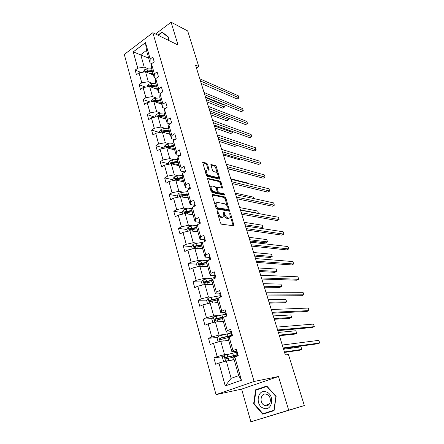 <?xml version="1.0" encoding="UTF-8"?>
<svg xmlns="http://www.w3.org/2000/svg" width="444" height="444" viewBox="0 0 444 444"><rect width="100%" height="100%" fill="white"/><g stroke="black" fill="none" stroke-linecap="round" stroke-linejoin="round"><path stroke-width="0.67" d="M217.327 210.806L217.061 211.472L220.479 222.982L221.501 224.176L234.06 225.841L230.664 213.842L229.742 213.137L230.159 217.654L229.071 218.143L228.061 217.976C226.695 217.554 225.63 216.306 224.88 214.219L224.442 212.759L223.493 212.043L223.898 216.594L222.76 217.105L221.728 216.938C220.324 216.506 219.242 215.235 218.481 213.12L217.327 210.806M207.581 164.33L206.588 163.131L202.68 162.315L206.277 175.136L207.281 176.346L219.924 179.209L216.339 166.689L215.368 165.518L210.9 164.535L212.432 170.313L213.414 171.501L215.451 172.022C217.505 173.271 218.37 174.947 218.054 177.062L217.083 177.422L208.996 175.424C206.893 174.181 205.999 172.477 206.327 170.318L207.359 169.941L209.107 170.152L207.581 164.33L206.704 164.841L205.711 163.647L202.631 162.815M178.016 44.999L171.101 22.2L187.668 30.919L198.779 66.606L195.554 65.107L285.353 354.961L288.434 354.49L304.34 405.572L288.689 410.173L278.482 376.501L254.096 381.479L152.864 32.717L178.016 44.999M212.654 194.417L212.276 194.572L212.271 195.332L216 207.897L217.022 209.096L229.609 211.144L225.896 198.146L224.919 196.981L212.654 194.417L212.243 194.644M211.094 191.37L207.437 178.305L220.102 181.113L221.073 182.284L222.633 188.134L217.011 187.307L218.048 191.503L219.042 192.69L224.137 193.784L224.819 195.121L212.11 192.574L211.094 191.37M171.101 22.2L155.517 34.01M278.482 376.501L241.63 389.122L250.877 421.8L288.689 410.173M250.877 421.8L304.34 405.572M151.72 63.609L150.022 62.876L146.481 50.4L145.499 42.618L150.172 59.063L152.847 57.093L154.196 61.805L151.509 63.764L154.368 73.821L157.082 71.884L158.453 76.673L155.727 78.605L158.636 88.839L161.383 86.93L162.782 91.808L160.018 93.712L162.976 104.124L165.762 102.242L167.183 107.209L164.385 109.085L167.399 119.686L170.224 117.832L171.673 122.888L168.831 124.731L171.9 135.525L174.764 133.7L176.235 138.85L173.36 140.659L176.484 151.648L179.387 149.861L180.886 155.1L177.972 156.882L181.152 168.076L184.094 166.317L185.62 171.656L182.662 173.399L185.903 184.798L188.889 183.078L190.443 188.517L187.446 190.226L190.742 201.842L193.773 200.161L195.36 205.7L192.313 207.37L195.676 219.203L198.751 217.56L200.366 223.204L197.28 224.836L200.705 236.896L203.824 235.292L205.472 241.048L202.336 242.635L205.827 254.928L208.996 253.369L210.672 259.235L207.492 260.783L211.055 273.31L214.269 271.795L215.978 277.778L212.748 279.282L216.378 292.058L219.641 290.587L221.389 296.692L218.109 298.14L221.811 311.172L225.125 309.751L226.906 315.978L223.576 317.377L227.35 330.669L230.719 329.304L232.534 335.653L229.148 337.002L233.006 350.56L236.424 349.25L238.278 355.727L234.837 357.02L241.436 380.236L225.247 385.925L218.936 363.014L215.634 364.258L213.891 357.897L217.183 356.632L213.497 343.245L210.24 344.544L208.536 338.306L211.771 336.99L208.158 323.865L204.95 325.213L203.28 319.097L206.471 317.732L202.925 304.861L199.767 306.26L198.124 300.261L201.271 298.845L197.796 286.219L194.683 287.668L193.073 281.785L196.17 280.325L192.757 267.937L189.693 269.425L188.112 263.653L191.164 262.149L187.818 249.994L184.798 251.526L183.244 245.859L186.252 244.317L182.972 232.39L179.992 233.96L178.471 228.399L181.435 226.817L178.211 215.107L175.275 216.722L173.782 211.261L176.706 209.635L173.543 198.146L170.646 199.794L169.181 194.433L172.061 192.774L168.953 181.485L166.1 183.172L164.657 177.905L167.505 176.213L164.452 165.129L161.633 166.85L160.217 161.677L163.026 159.951L160.029 149.062L157.248 150.816L155.861 145.737L158.625 143.978L155.683 133.283L152.941 135.065L151.576 130.075L154.307 128.283L151.41 117.777L148.707 119.591L147.364 114.685L150.061 112.865L147.214 102.542L144.55 104.384L143.229 99.561L145.887 97.713L143.096 87.568L140.459 89.438L139.161 84.699L141.786 82.823L139.039 72.849L136.441 74.742L135.165 70.085L137.757 68.182L133.267 51.876L145.499 42.618M150.022 62.876L150.172 59.063M254.096 381.479L216.023 394.644L124.298 54.457L152.864 32.717M152.642 83.422L148.296 81.713L145.521 71.767L153.463 75.025M145.521 71.767L139.039 72.849M148.296 81.713L141.786 82.823M156.127 78.322L154.173 77.528L151.343 67.544L151.509 63.764M154.173 77.528L154.368 73.821M156.793 98.163L152.442 96.559L149.617 86.441L157.57 89.505M149.617 86.441L143.096 87.568M152.442 96.559L145.887 97.713M160.634 93.284L158.397 92.435L155.522 82.279L155.727 78.605M158.397 92.435L158.636 88.839M161.017 113.159L156.66 111.666L153.785 101.371L161.744 104.24M153.785 101.371L147.214 102.542M156.66 111.666L150.061 112.865M165.246 108.508L162.698 107.603L159.768 97.269L160.018 93.712M162.698 107.603L162.976 104.124M165.312 128.416L160.956 127.034L158.031 116.561L165.989 119.225M158.031 116.561L151.41 117.777M160.956 127.034L154.307 128.283M169.969 123.993L167.072 123.038L164.091 112.521L164.385 109.085M167.072 123.038L167.399 119.686M169.68 143.939L165.323 142.679L162.349 132.018L170.313 134.471M162.349 132.018L155.683 133.283M165.323 142.679L158.625 143.978M174.819 139.743L171.523 138.75L168.492 128.044L168.831 124.731M171.523 138.75L171.9 135.525M174.131 159.74L169.774 158.602L166.744 147.752L174.708 149.983M166.744 147.752L160.029 149.062M169.774 158.602L163.026 159.951M179.803 155.761L176.057 154.745L172.971 143.845L173.36 140.659M176.057 154.745L176.484 151.648M178.66 175.824L174.303 174.814L171.218 163.769L179.182 165.773M171.218 163.769L164.452 165.129M174.303 174.814L167.505 176.213M184.937 172.061L180.675 171.034L177.528 159.934L177.972 156.882M180.675 171.034L181.152 168.076M183.272 192.197L178.91 191.32L175.769 180.07L183.738 181.84M175.769 180.07L168.953 181.485M178.91 191.32L172.061 192.774M189.666 188.522L185.376 187.618L182.173 176.312L182.662 173.399M185.376 187.618L185.903 184.798M187.962 208.869L183.605 208.131L180.408 196.675L188.373 198.196M180.408 196.675L173.543 198.146M183.605 208.131L176.706 209.635M194.45 205.272L190.16 204.506L186.902 192.996L187.446 190.226M190.16 204.506L190.742 201.842M192.746 225.846L188.389 225.252L185.131 213.586L193.096 214.852M185.131 213.586L178.211 215.107M188.389 225.252L181.435 226.817M199.328 222.339L195.038 221.711L191.714 209.984L192.313 207.37M195.038 221.711L195.676 219.203M197.613 243.14L193.262 242.696L189.943 230.808L197.902 231.807M189.943 230.808L182.972 232.39M193.262 242.696L186.252 244.317M204.29 239.721L200.005 239.244L196.62 227.295L197.28 224.836M200.005 239.244L200.705 236.896M202.575 260.761L198.224 260.467L194.844 248.351L202.797 249.078M194.844 248.351L187.818 249.994M198.224 260.467L191.164 262.149M209.352 257.431L205.073 257.109L201.62 244.933L202.336 242.635M205.073 257.109L205.827 254.928M207.631 278.71L203.285 278.577L199.839 266.233L207.781 266.678M199.839 266.233L192.757 267.937M203.285 278.577L196.17 280.325M214.502 275.48L210.234 275.319L206.715 262.909L207.492 260.783M210.234 275.319L211.055 273.31M212.781 297.003L208.441 297.036L204.928 284.454L212.865 284.598M204.928 284.454L197.796 286.219M208.441 297.036L201.271 298.845M219.758 293.873L215.49 293.878L211.905 281.224L212.748 279.282M215.49 293.878L216.378 292.058M218.032 315.651L213.697 315.856L210.112 303.03L218.037 302.869M210.112 303.03L202.925 304.861M213.697 315.856L206.471 317.732M225.114 312.626L220.857 312.804L217.199 299.905L218.109 298.14M220.857 312.804L221.811 311.172M223.382 334.659L219.059 335.048L215.401 321.967L223.315 321.484M215.401 321.967L208.158 323.865M219.059 335.048L211.771 336.99M230.575 331.746L226.323 332.101L222.599 318.947L223.576 317.377M226.323 332.101L227.35 330.669M228.838 354.04L224.525 354.617L220.796 341.275L228.693 340.459M220.796 341.275L213.497 343.245M224.525 354.617L217.183 356.632M236.147 351.243L231.907 351.787L228.099 338.367L229.148 337.002M231.907 351.787L233.006 350.56M225.247 385.925L231.146 378.332L226.296 360.972L234.177 359.807M226.296 360.972L218.936 363.014M241.63 389.122L216.023 394.644M196.509 68.171L198.779 66.606M146.481 50.4L140.748 54.684L144.217 67.116L148.562 68.931M148.685 58.158L133.267 51.876M231.146 378.332L238.667 375.646L233.716 358.18L234.837 357.02M238.667 375.646L241.436 380.236M144.217 67.116L137.757 68.182M223.071 356.643L213.891 357.897M228.86 336.391L226.867 336.58M217.482 337.462L208.536 338.306M223.166 318.037L218.476 318.287M212.027 318.631L203.28 319.097M217.11 299.989L211.139 300.072M206.699 300.138L198.124 300.261M209.429 282.162L205.145 282.062M201.487 281.979L193.073 281.785M202.447 264.502L199.928 264.352M196.526 264.152L188.112 263.653M196.098 247.075L194.944 246.964M191.664 246.653L183.244 245.859M186.891 229.476L178.471 228.399M185.009 213.059L184.654 212.998M182.207 212.609L173.782 211.261M188.345 198.096L186.819 197.802M177.6 196.043L169.181 194.433M173.082 179.77L164.657 177.905M168.637 163.786L160.217 161.677M164.274 148.08L155.861 145.737M159.629 132.534L151.576 130.075M154.806 117.155L147.364 114.685M150.122 102.026L143.229 99.561M145.565 87.141L139.161 84.699M141.125 72.5L135.165 70.085M255.65 389.799L253.635 403.713L262.72 414.185L274.07 410.65L276.124 396.42L266.788 386.041L255.65 389.799L258.475 389.271M168.282 40.249L168.742 37.218L162.054 32.04L157.903 35.176M218.06 214.818L220.812 217.416L221.728 216.938M222.955 217.127L221.845 217.582L220.812 217.416M224.148 215.207C224.947 217.038 225.952 218.121 227.156 218.448L228.061 217.976M229.232 218.159L228.161 218.614L227.156 218.448M233.228 225.918L230.408 216.439M227.295 206.177L225.008 198.623L224.031 197.458L212.21 195.01M228.782 211.205L227.877 207.542C227.139 205.5 226.09 204.251 224.731 203.802L217.382 202.375L216.2 202.875L216.173 205.35L216.633 206.898L217.344 207.737L228.333 209.596M216.012 207.936L216.428 208.225L217.344 207.737M228.127 209.701L227.189 210.173L216.428 208.225M216.222 202.836L215.29 203.369L215.046 204.684M207.376 178.766L219.225 181.602L220.102 181.113M221.811 188.167L220.196 182.773L219.225 181.602M216.406 187.646L216.078 187.906M217.138 191.93L218.148 193.179L223.249 194.267L224.137 193.784M223.931 195.088L223.249 194.267M212.182 185.986L211.166 186.386C210.822 188.617 211.716 190.343 213.847 191.569L216.722 192.191L217.088 192.041L217.094 191.297L216.05 187.829L215.057 186.635L212.182 185.986M211.128 186.458L210.273 186.885L210.084 187.967M210.628 189.804L212.948 192.063L213.847 191.569M216.8 192.197L215.828 192.679L212.948 192.063M208.286 170.18L206.704 164.841M206.277 170.413L205.444 170.829L205.261 171.717M205.877 173.793L208.114 175.929L208.996 175.424M217.349 177.461L216.206 177.916L208.114 175.929M217.527 173.959L215.473 167.188L214.502 166.017L210.85 165.029M219.103 179.232L218.232 176.296M265.251 413.042L265.495 413.32M267.016 386.291L258.491 389.16M254.129 403.585L253.635 403.713M232.356 360.078L234.127 359.629M230.614 360.334L234.077 359.457M224.592 361.444L223.493 361.194L222.444 357.42L224.054 355.416L236.441 352.286M237.823 354.545L225.552 357.514C224.914 357.992 224.897 358.497 225.513 359.018L236.785 356.288M284.571 352.436L299.633 350.216L301.826 349.428L300.999 346.831L283.583 349.25M237.479 355.899L236.43 356.36M235.137 356.643L236.241 356.16L235.942 355.122M226.479 358.863C225.852 358.308 225.896 357.809 226.623 357.365L237.213 354.972L237.923 354.49M237.39 355.589L236.241 356.16M284.426 351.97L301.826 349.428M236.796 350.56L236.08 351.021L236.769 353.43L237.079 354.057L237.845 354.212M283.344 348.479L317.438 343.806L319.702 342.99L283.178 347.946M319.702 342.99L318.836 340.354L282.279 345.044M237.49 352.986L236.769 353.43L236.08 351.021M226.867 340.648L228.627 340.226M225.119 340.831L228.566 340.004M218.703 341.841L218.082 341.714L217.049 338.012L218.642 335.997L230.952 333.056M231.613 335.375L220.113 338.039L220.052 339.516L220.529 339.527L228.81 337.451M279.393 335.72L294.527 334.138L296.692 333.322L295.876 330.763L278.377 332.445M220.968 339.383C220.424 338.816 220.496 338.339 221.184 337.94L231.729 335.781M279.209 335.12L296.692 333.322M221.484 321.595L223.238 321.201M219.736 321.7L223.16 320.929M212.887 322.627L211.76 318.975L213.325 316.955L225.563 314.191M223.071 317.282L222.527 317.86M274.298 319.275L289.499 318.315L291.636 317.471L290.831 314.957L273.26 315.923M225.563 316.544L214.779 318.947L214.696 320.39L215.185 320.401L222.838 318.559M215.579 320.274L215.851 318.892L224.287 317.077M274.076 318.553L291.636 317.471M231.191 330.947L230.497 331.468L231.529 334.637L232.168 334.876M277.822 330.652L312.099 327.511L314.335 326.667L277.611 329.97M314.335 326.667L313.481 324.076L276.729 327.117M231.79 333.355L231.174 333.827L230.503 331.485M231.596 335.32L231.779 335.953L231.596 335.32L232.29 334.804M225.691 311.721L225.019 312.293L226.312 315.789M272.4 313.142L306.843 311.483L309.052 310.617L272.139 312.315M309.052 310.617L308.214 308.064L271.273 309.512M226.357 314.052L225.68 314.607L225.019 312.293M226.101 316.073L226.773 315.501M263.703 408.28C272.538 411.727 275.047 394.311 266.078 391.869C257.331 388.655 254.867 405.655 263.703 408.28M264.874 405.477C270.729 407.759 272.666 396.403 266.772 394.361L266.494 394.261C260.611 392.074 258.791 403.441 264.713 405.416L264.874 405.477M274.126 410.289L262.92 413.708L254.112 403.563L256.066 390.082L266.861 386.447L275.902 396.498L273.915 410.278L262.92 413.708M164.707 38.5L161.388 36.88M158.292 35.365L162.138 32.468L168.615 37.479L168.204 40.21M163.436 33.111L162.138 32.468M216.206 302.902L217.949 302.536M214.452 302.941L217.86 302.22M207.514 303.69L206.571 300.299L208.119 298.279L211.05 297.363L220.28 295.687M269.286 303.102L284.549 302.741L286.663 301.876L285.869 299.4L268.226 299.672M218.026 298.301L209.546 300.222L209.446 301.631L209.945 301.648L217.216 299.966M210.295 301.526L210.623 300.205L217.821 298.701M269.025 302.259L286.663 301.876M220.296 292.868L219.652 293.49L220.779 296.958M267.066 295.937L301.676 295.715L303.857 294.822L266.772 294.971M303.857 294.822L303.03 292.313L265.917 292.224M220.951 295.155L220.296 295.76L219.652 293.49M220.868 296.919L221.356 296.575M211.028 284.565L212.754 284.227M209.268 284.537L212.654 283.866M202.347 285.092L201.482 281.984L203.008 279.953L205.905 279.043L215.112 277.528M264.363 287.196L279.681 287.418L281.768 286.53L280.991 284.093L263.275 283.694M212.387 280.114L204.412 281.846L204.296 283.233L204.801 283.25L212.027 281.651M205.122 283.133L205.489 281.873L212.204 280.541M264.063 286.236L281.768 286.53M215.007 274.375L214.38 275.047L215.323 278.083M261.832 279.037L296.592 280.203L298.74 279.282L261.494 277.938M298.74 279.282L297.93 276.817L260.656 275.236M215.645 276.618L215.018 277.272L214.38 275.047M205.944 266.572L207.664 266.256M204.185 266.478L207.548 265.856M197.275 266.85L196.487 264.008L197.991 261.977L200.86 261.066L209.696 259.712M259.512 271.55L274.892 272.333L276.945 271.423L276.185 269.02L258.402 267.971M200.211 265.218L200.449 263.886L206.787 262.704M206.349 260.079L206.96 262.232L199.373 263.819L199.239 265.179L206.932 263.681M259.179 270.474L276.945 271.423M209.812 256.232L209.213 256.948L209.995 259.568M256.688 262.426L291.586 264.935L293.712 263.991L256.305 261.2M293.712 263.991L292.912 261.56L255.483 258.547M210.445 258.43L209.834 259.135L209.213 256.948M200.954 248.912L202.664 248.618M199.195 248.751L202.542 248.179M192.302 248.945L191.586 246.365L193.068 244.328L195.915 243.429L203.025 242.291M254.745 256.155L270.168 257.481L272.205 256.549L271.451 254.19L253.613 252.508M195.216 247.513L195.51 246.231L201.681 245.155M201.698 244.677L194.428 246.126L194.283 247.458L201.937 246.048M254.373 254.967L272.205 256.549M204.723 238.428L204.14 239.194L204.756 241.342M251.631 246.104L286.663 249.905L288.761 248.94L251.21 244.755M288.761 248.94L287.973 246.553L250.405 242.147M205.339 240.587L204.773 241.403M196.059 231.579L197.758 231.307M194.294 231.357L197.619 230.825M187.424 231.38L186.774 229.043L188.234 227.006L191.053 226.113L197.192 225.169M250.05 241.009L265.523 242.862L267.532 241.908L266.794 239.582L248.901 237.29M190.326 230.131L190.659 228.899L196.792 227.905M196.653 227.417L189.577 228.76L189.416 230.07L197.031 228.732M249.65 239.716L267.532 241.908M199.722 220.957L199.162 221.767L199.678 223.571L199.162 221.767M246.659 230.059L281.812 235.115L283.888 234.127L246.204 228.588M283.888 234.127L283.111 231.774L245.41 226.024M200.333 223.077L199.917 223.443M191.247 214.557L192.94 214.308M189.488 214.274L192.79 213.792M182.628 214.136L182.046 212.043L183.489 210.001L186.28 209.107L192.108 208.28M185.525 213.07L185.892 211.888L191.991 210.967M191.847 210.439L184.815 211.71L184.643 212.992L192.213 211.738M244.999 224.703L262.937 227.489L262.204 225.197L244.261 222.316M261.061 228.41L262.937 227.489M194.822 203.813L194.278 204.662L194.677 206.072L194.278 204.662M241.775 214.286L277.039 220.551L279.087 219.547L241.281 212.698M279.087 219.547L278.327 217.233L240.498 210.179M186.53 197.846L188.212 197.619M184.765 197.508L188.051 197.064M177.927 197.208L177.406 195.343L178.832 193.307L181.596 192.419L187.157 191.686M187.118 193.773L180.136 194.972L181.219 195.182L187.279 194.333M180.136 194.972L179.953 196.231L180.492 196.248L187.479 195.044M240.42 209.929L258.408 213.292L257.687 211.033L239.693 207.581M258.081 213.453L258.408 213.292M181.89 181.429L183.561 181.224M180.131 181.041L183.394 180.636M173.304 180.586L172.849 178.949L174.259 176.906L176.995 176.024L182.329 175.391M182.478 177.406L175.541 178.532L176.623 178.777L182.651 178M175.541 178.532L175.352 179.77L175.891 179.787L182.834 178.655M253.702 198.546L253.235 197.086L235.203 193.079M177.339 165.307L178.999 165.118M175.574 164.863L178.821 164.496M168.77 164.258L168.376 162.843L169.763 160.795L172.477 159.918L177.611 159.363M177.922 161.327L171.029 162.382L172.111 162.659L178.1 161.955M171.029 162.382L170.829 163.597L171.373 163.614L178.272 162.554M249.001 183.805L248.856 183.344L230.78 178.804M172.86 149.467L174.514 149.301M171.101 148.973L174.331 148.646M164.313 148.229L163.98 147.019L165.351 144.972L168.037 144.1L172.999 143.612M227.667 168.759L243.59 172.871M173.449 145.527L166.594 146.52L167.677 146.825L173.632 146.187M166.811 147.774L173.787 146.731M166.594 146.52L166.572 147.785M168.465 133.905L170.108 133.755M166.705 133.361L169.913 133.067M159.94 132.478L159.657 131.468L161.011 129.426L163.675 128.555L168.515 128.133M223.399 154.973L239.088 159.662L240.304 158.969M169.047 130.009L162.243 130.936L163.32 131.269L169.242 130.697M162.621 132.107L169.38 131.191M162.243 130.936L161.988 132.079M164.147 118.609L165.779 118.476M162.382 118.021L165.579 117.76M155.639 117L155.411 116.189L156.749 114.147L159.39 113.281L164.202 112.915M219.192 141.397L234.909 146.509L236.702 145.232M164.724 114.752L157.959 115.618L159.041 115.984L164.929 115.473M158.475 116.711L165.051 115.917M157.959 115.618L157.614 116.639M218.587 139.444L236.757 145.421M190.004 186.98L189.483 187.868L189.777 188.9L189.483 187.868M236.968 198.773L272.344 206.216L274.364 205.189L236.441 197.081M274.364 205.189L273.615 202.908L235.675 194.6M185.276 170.446L184.771 171.378L184.959 172.044L184.771 171.378M232.24 183.522L267.715 192.097L269.713 191.053L231.685 181.718M269.713 191.053L268.975 188.805L230.93 179.282M180.63 154.218L180.142 155.184M227.594 168.52L263.159 178.194L265.135 177.134L227.006 166.611M265.135 177.134L264.408 174.919L226.262 164.213M176.074 138.273L175.596 139.25M223.021 153.763L258.674 164.502L260.622 163.42L222.4 151.759M260.622 163.42L259.907 161.244L221.673 149.4M171.589 122.611L171.173 123.21M218.526 139.25L254.251 151.016L256.177 149.917L217.876 137.146M256.177 149.917L255.472 147.769L217.155 134.826M214.102 124.964L249.894 137.729L251.804 136.613L213.42 122.766M251.804 136.613L251.104 134.499L212.715 120.485M159.901 103.574L161.522 103.463M158.136 102.941L161.311 102.719M151.41 101.793L151.238 101.177L152.558 99.129L155.178 98.268L159.962 97.952M215.046 128.022L230.791 133.544L232.617 132.445L232.306 131.452M160.473 99.761L153.757 100.566L154.834 100.955L160.684 100.511M154.39 101.587L160.8 100.905M153.757 100.566L153.352 101.448M214.419 125.991L232.617 132.445M209.746 110.906L245.604 124.636L247.491 123.504L209.041 108.625M247.491 123.504L246.803 121.423L208.341 106.377M155.727 88.794L157.337 88.7M153.963 88.117L157.121 87.929M147.258 86.846L147.136 86.413L148.44 84.366L151.038 83.511L155.794 83.244M210.967 114.846L226.734 120.762L228.538 119.652L227.977 117.888M156.299 85.02L149.622 85.77L150.699 86.186L156.516 85.797M150.361 86.73L156.615 86.147M149.622 85.77L149.201 86.513M210.312 112.737L228.538 119.652M205.461 97.075L241.381 111.733L243.24 110.589L204.728 94.7M243.24 110.589L242.563 108.536L204.04 92.491M151.62 74.27L153.224 74.187M149.861 73.549L153.002 73.388M143.173 72.156L144.394 69.852L146.964 69.003L151.693 68.781M206.943 101.865L222.733 108.17L224.52 107.043L223.876 105.039L205.628 97.602M152.192 70.529L145.554 71.223L146.631 71.667L152.42 71.334M146.392 72.128L152.503 71.634M145.554 71.223L145.138 71.828M206.266 99.678L224.52 107.043L222.733 108.17M201.243 83.461L237.213 99.023L239.05 97.858L200.483 81.002M237.213 99.023L239.05 97.858L238.389 95.837L199.806 78.827M217.677 213.547L218.481 213.12M221.845 217.582L222.76 217.105M223.659 213.17L224.442 212.759M224.07 214.641L224.88 214.219M228.161 218.614L229.071 218.143M229.909 214.241L230.664 213.842M233.156 225.497L234.066 225.036M217.238 212.066L218.043 211.644M224.031 197.458L224.919 196.981M225.008 198.623L225.896 198.146M228.71 210.845L229.609 210.373M215.834 207.326L216.633 206.898M227.189 210.173L228.094 209.701M215.373 205.783L216.173 205.35M207.392 178.399L207.82 178.155M220.196 182.773L221.073 182.284M221.75 187.89L222.633 187.401M216.245 188.461L217.005 188.04M217.155 191.997L218.048 191.503M218.148 193.179L219.042 192.69M215.828 192.679L216.722 192.191M208.236 169.958L209.113 169.453M216.206 177.916L217.083 177.422M210.856 164.646L211.272 164.402M214.502 166.017L215.368 165.518M215.473 167.188L216.339 166.689M219.047 178.988L219.924 178.499M202.631 162.437L203.075 162.177M205.711 163.647L206.588 163.131M224.015 355.466L225.608 361.161M233.827 356.959L234.071 357.814M234.648 356.754L234.277 355.45M232.728 353.074L233.405 355.45M228.172 358.386L228.793 360.6M227.078 354.479L227.75 356.871M226.623 357.365L225.552 357.514M218.598 336.047L220.107 341.464M228.327 337.562L228.432 337.934M229.065 337.113L228.793 336.147M230.614 336.419L230.458 335.869M227.245 333.749L227.911 336.086M222.705 338.9L223.299 341.02M221.628 335.07L222.289 337.412M221.184 337.94L220.113 338.039M213.287 317.005L214.724 322.144M223.493 317.504L223.415 317.216M221.872 314.802L222.522 317.088M217.338 319.785L217.91 321.811M216.289 316.034L216.933 318.331M215.851 318.892L214.779 318.947M208.081 298.329L209.435 303.202M216.6 296.215L217.238 298.457M212.082 301.043L212.626 302.98M211.05 297.363L211.683 299.617M210.623 300.205L209.546 300.222M202.969 280.009L204.257 284.621M211.427 277.977L212.049 280.175M206.921 282.656L207.437 284.504M205.905 279.043L206.527 281.257M205.489 281.873L204.412 281.846M197.952 262.027L199.167 266.394M201.859 264.613L202.353 266.372M200.86 261.066L201.471 263.237M200.449 263.886L199.373 263.819M193.029 244.378L194.183 248.507M201.365 242.513L201.848 244.206M196.886 246.908L197.358 248.585M195.915 243.429L196.509 245.56M195.51 246.231L194.428 246.126M188.195 227.056L189.283 230.958M196.476 225.269L196.831 226.518M192.013 229.526L192.457 231.124M191.053 226.113L191.642 228.199M190.659 228.899L189.577 228.76M183.455 210.051L184.476 213.725M191.675 208.336L191.908 209.157M187.224 212.465L187.651 213.986M186.28 209.107L186.857 211.166M185.892 211.888L184.815 211.71M178.793 193.356L179.759 196.814M186.957 191.714L187.074 192.119M182.523 195.71L182.928 197.158M181.596 192.419L182.162 194.433M174.22 176.956L175.13 180.203M177.905 179.259L178.288 180.63M176.995 176.024L177.556 178.005M169.73 160.85L170.579 163.897M173.371 163.098L173.737 164.402M172.477 159.918L173.027 161.866M165.312 145.022L166.112 147.874M168.914 147.219L169.264 148.457M168.037 144.1L168.576 146.009M160.978 129.476L161.721 132.14M164.541 131.624L164.868 132.795M163.675 128.555L164.202 130.436M156.715 114.197L157.409 116.678M160.24 116.295L160.55 117.405M159.39 113.281L159.912 115.129M152.525 99.178L153.169 101.482M156.011 101.232L156.305 102.281M155.178 98.268L155.689 100.083M148.407 84.416L149.001 86.547M151.854 86.425L152.131 87.413M151.038 83.511L151.537 85.298M144.361 69.902L144.911 71.867M147.769 71.867L148.03 72.794M146.964 69.003L147.458 70.757M233.749 225.996L234.06 225.841M229.309 211.3L229.609 211.144M215.29 203.369L216.2 202.875M216.123 187.801L217.011 187.307M210.273 186.885L211.166 186.386M205.444 170.829L206.327 170.318M233.25 355.688L233.627 357.009M226.379 358.896L225.513 359.018M227.772 336.363L228.127 337.606M220.768 339.444L220.052 339.516M222.516 317.832L222.733 318.581M215.323 320.357L214.696 320.39M269.242 404.212L264.713 405.416M210.012 301.626L209.446 301.631M204.817 283.244L204.296 283.233M199.722 265.207L199.239 265.179M194.733 247.502L194.283 247.458M204.14 239.194L204.751 241.336M189.832 230.12L189.416 230.07M185.026 213.053L184.643 212.992M180.303 196.298L179.953 196.231M175.674 179.842L175.352 179.77M171.129 163.675L170.829 163.597"/></g></svg>
